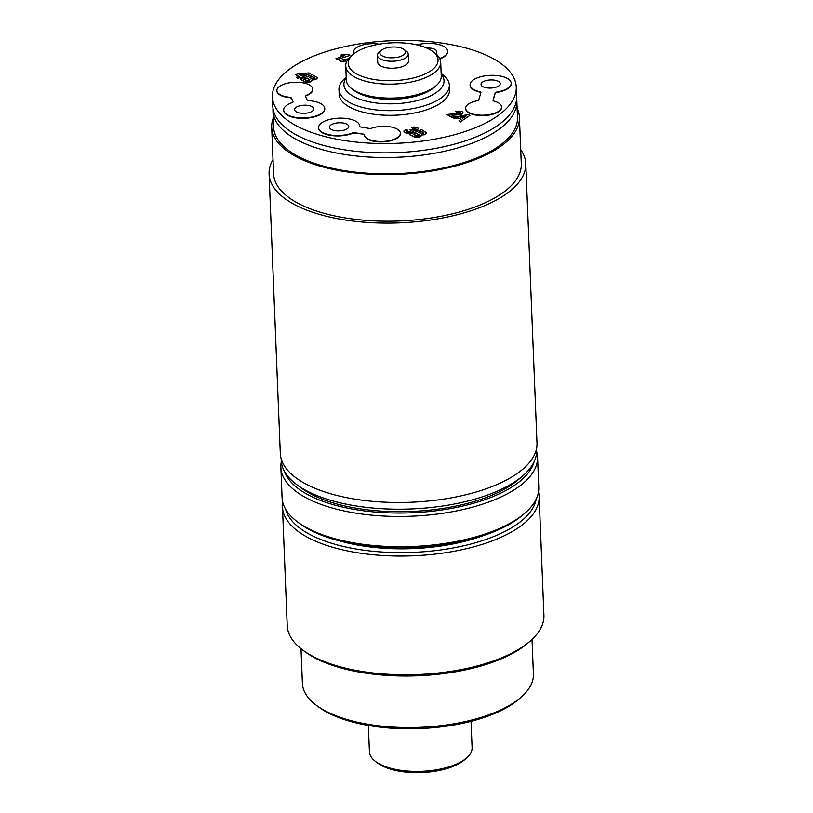 <?xml version="1.0" encoding="UTF-8"?>
<svg xmlns="http://www.w3.org/2000/svg" width="813" height="813" viewBox="0 0 813 813"><rect width="100%" height="100%" fill="white"/><g stroke="black" fill="none" stroke-linecap="round" stroke-linejoin="round"><path stroke-width="1.22" d="M310.16 112.255A9.634 4.055 177.7 0 1 300.078 113.068A9.634 4.055 177.7 0 1 294.591 109.653A9.634 4.055 177.7 0 1 304.052 105.212A9.634 4.055 177.7 0 1 313.838 108.871A9.634 4.055 177.7 0 1 310.16 112.255M426.693 48.018A9.634 4.055 177.7 0 1 436.805 51.676A9.634 4.055 177.7 0 1 435.687 53.678M496.591 86.991A9.634 4.055 177.7 0 1 486.509 87.804A9.634 4.055 177.7 0 1 481.022 84.389A9.634 4.055 177.7 0 1 490.483 79.948A9.634 4.055 177.7 0 1 500.269 83.617A9.634 4.055 177.7 0 1 496.591 86.991M345.068 129.826A9.634 4.055 177.7 0 1 334.986 130.629A9.634 4.055 177.7 0 1 329.489 127.214A9.634 4.055 177.7 0 1 338.95 122.773A9.634 4.055 177.7 0 1 348.747 126.442A9.634 4.055 177.7 0 1 345.068 129.826M447.719 51.443A20.549 8.648 177.7 0 1 447.739 51.656A20.549 8.648 177.7 0 1 439.924 58.851M439.752 58.495A20.549 8.648 -2.3 0 0 447.719 51.229A20.549 8.648 -2.3 0 0 416.988 44.878M354.011 53.699A17.988 7.571 177.7 0 1 353.675 52.388A17.988 7.571 177.7 0 1 353.675 52.174M379.346 44.146A17.988 7.571 -2.3 0 0 353.655 51.961A17.988 7.571 -2.3 0 0 354.153 53.587M362.994 134.074A2.571 1.077 177.7 0 1 364.468 134.938A17.988 7.571 -2.3 0 0 383.086 141.452A17.988 7.571 -2.3 0 0 400.372 133.18A17.988 7.571 -2.3 0 0 390.342 126.848A17.988 7.571 -2.3 0 0 371.673 128.18A2.571 1.077 177.7 0 1 369.061 128.383L361.135 127.092A2.571 1.077 177.7 0 1 359.651 126.178A20.549 8.648 -2.3 0 0 359.651 126.005A20.549 8.648 -2.3 0 0 338.767 118.18A20.549 8.648 -2.3 0 0 318.584 127.651A20.549 8.648 -2.3 0 0 330.606 134.988A20.549 8.648 -2.3 0 0 352.334 133.017A2.571 1.077 177.7 0 1 355.068 132.783L362.994 134.074L355.088 133.2A2.571 1.077 -2.3 0 0 352.344 133.444A20.549 8.648 177.7 0 1 330.617 135.405A20.549 8.648 177.7 0 1 318.594 128.078A20.549 8.648 177.7 0 1 318.594 127.865M400.382 133.393A17.988 7.571 177.7 0 1 400.392 133.606A17.988 7.571 177.7 0 1 383.106 141.879A17.988 7.571 177.7 0 1 364.488 135.364A2.571 1.077 -2.3 0 0 363.005 134.491M419.203 135.009L416.49 133.505L413.665 134.531M416.49 133.505L419.264 134.775L418.004 135.639L416.012 135.639L413.177 134.287L416.469 133.088M423.929 133.088L423.766 132.539C423.99 133.474 423.045 133.789 420.921 133.505L418.522 132.336L421.368 131.299L424.01 132.885M423.786 132.966L421.388 131.716L419.01 132.58M421.439 134.968C421.347 136.98 419.01 137.671 414.437 137.051L409.417 134.602L414.417 136.635C418.99 137.255 421.327 136.554 421.419 134.552L424.955 134.287L426.825 132.976L421.713 129.694L409.396 134.175M426.815 133.017L424.975 134.704L421.652 134.999M421.632 135.283L421.419 134.552M346.501 61.981L344.682 60.65L346.653 61.646M344.702 61.066L341.216 61.747L344.682 60.65M341.216 61.747L339.417 60.426L341.206 61.321M348.523 58.76L339.417 60.426M300.983 75.66L299.072 74.694L305.19 74.125L300.983 75.66M303.635 74.694L299.773 75.05M303.564 76.961L301.501 78.139L300.475 77.611L297.975 78.099L303.564 76.961L302.527 76.442L310.332 73.597L309.001 72.916L297.568 73.953L295.505 74.705L298.91 76.422L296.43 77.316L297.975 78.099M297.995 78.515L296.43 77.316M298.432 76.595L295.505 74.705M303.015 76.686L310.332 73.597M413.299 131.015L413.045 130.273L416.896 129.928L418.4 128.505L417.557 127.56L413.959 126.97L411.673 127.387L415.819 128.688L410.037 129.684L411.297 130.385L410.382 131.178L407.567 131.604L406.561 131.005L407.516 130.161L405.667 129.47L404.041 131.289M413.065 130.69C415.453 133.22 402.882 134.206 404.051 131.249M404.031 130.832C402.872 133.789 415.433 132.793 413.045 130.273M406.642 131.208L407.516 130.161M411.236 130.608L410.037 129.684M415.829 129.104L412.801 128.271M412.811 128.698L411.673 127.387M418.37 128.718L416.917 130.344L413.329 130.72M349.885 54.969L348.594 54.319L343.116 54.268L340.972 55.04L344.824 55.426L335.932 58.668L337.527 59.471L349.905 55.386L337.527 59.471M337.537 59.898L335.932 58.668M343.747 55.823L340.972 55.04M462.983 112.631L462.14 113.952L460.026 114.735L452.109 115.243M460.382 112.743L457.099 112.702L455.788 111.432L457.079 112.285L459.945 112.062L460.463 112.529L459.914 113.068L446.896 114.521L452.241 117.214L454.437 116.422L451.408 114.887L458.725 114.552L462.739 113.048L462.861 112.021L461.337 111.137L455.788 111.432M452.241 117.214L454.437 116.422M452.262 117.631L446.896 114.521M462.709 118.251L460.534 117.163L466.174 116.035L462.709 118.251M465.219 116.655L461.134 117.458M469.924 115.426L468.217 114.572L452.811 117.499L454.518 118.352L457.963 117.672L461.144 119.267L459.05 120.639L460.798 121.523L469.924 115.426L460.798 121.523M460.808 121.94L459.05 120.639M460.788 119.501L457.963 117.672M457.983 118.088L454.518 118.352M454.528 118.779L452.811 117.499M309.855 79.969L307.192 78.495L304.367 79.522M307.192 78.495L309.916 79.735L308.655 80.599L306.664 80.609L303.879 79.268L307.172 78.068M314.59 78.048L314.428 77.509C314.631 78.434 313.686 78.749 311.592 78.475L309.225 77.326L312.07 76.29L314.672 77.845M314.448 77.936L312.09 76.707L309.712 77.57M312.08 79.928C311.958 81.92 309.621 82.611 305.088 82.022L300.129 79.186L305.068 81.595C309.601 82.194 311.938 81.503 312.07 79.511L315.586 79.237L317.476 77.743L312.436 74.694L300.129 79.186M317.446 77.957L315.596 79.654L312.283 79.959M312.263 80.223L312.07 79.511M307.141 99.908L305.424 96.351A2.571 1.077 177.7 0 1 305.373 96.158A2.571 1.077 177.7 0 1 306.308 95.284A17.988 7.571 -2.3 0 0 312.802 89.105A17.988 7.571 -2.3 0 0 294.53 82.265A17.988 7.571 -2.3 0 0 276.867 90.548A17.988 7.571 -2.3 0 0 289.57 97.245A2.571 1.077 177.7 0 1 291.339 98.007L293.056 101.564A2.571 1.077 177.7 0 1 293.107 101.757A2.571 1.077 177.7 0 1 292.06 102.682A20.549 8.648 -2.3 0 0 283.676 110.09A20.549 8.648 -2.3 0 0 304.56 117.905A20.549 8.648 -2.3 0 0 324.753 108.434A20.549 8.648 -2.3 0 0 309.052 100.69A2.571 1.077 177.7 0 1 307.141 99.908M324.753 108.647A20.549 8.648 177.7 0 1 324.763 108.861A20.549 8.648 177.7 0 1 304.58 118.332A20.549 8.648 177.7 0 1 283.696 110.507A20.549 8.648 177.7 0 1 283.696 110.294M293.056 101.564L291.359 98.434A2.571 1.077 -2.3 0 0 289.591 97.662A17.988 7.571 177.7 0 1 276.877 90.965A17.988 7.571 177.7 0 1 276.877 90.761M312.802 89.318A17.988 7.571 177.7 0 1 312.822 89.521A17.988 7.571 177.7 0 1 306.318 95.7A2.571 1.077 -2.3 0 0 305.434 96.371M494.08 101.107A2.571 1.077 177.7 0 1 493.003 100.284A2.571 1.077 177.7 0 1 493.024 100.131L495.147 92.987A2.571 1.077 177.7 0 1 496.906 92.042A20.549 8.648 -2.3 0 0 511.174 83.17A20.549 8.648 -2.3 0 0 490.3 75.355A20.549 8.648 -2.3 0 0 470.107 84.826A20.549 8.648 -2.3 0 0 479.711 91.686A2.571 1.077 177.7 0 1 480.91 92.55A2.571 1.077 177.7 0 1 480.89 92.702L478.776 99.836A2.571 1.077 177.7 0 1 477.15 100.761A17.988 7.571 -2.3 0 0 465.666 108.342A17.988 7.571 -2.3 0 0 483.938 115.182A17.988 7.571 -2.3 0 0 501.601 106.899A17.988 7.571 -2.3 0 0 494.08 101.107M501.601 107.103A17.988 7.571 177.7 0 1 501.621 107.316A17.988 7.571 177.7 0 1 483.959 115.598A17.988 7.571 177.7 0 1 465.686 108.759A17.988 7.571 177.7 0 1 465.676 108.546M480.869 92.763A2.571 1.077 -2.3 0 0 479.731 92.113A20.549 8.648 177.7 0 1 470.127 85.243A20.549 8.648 177.7 0 1 470.127 85.03M511.184 83.383A20.549 8.648 177.7 0 1 511.194 83.597A20.549 8.648 177.7 0 1 496.926 92.458A2.571 1.077 -2.3 0 0 495.158 93.414L493.064 100.487M298.473 126.919A122.021 51.382 -2.3 0 0 435.189 139.074A122.021 51.382 -2.3 0 0 516.265 87.093A122.021 51.382 -2.3 0 0 392.283 40.65A122.021 51.382 -2.3 0 0 272.416 96.879A122.021 51.382 -2.3 0 0 298.473 126.919M346.196 77.326L344.844 78.505A55.233 23.252 -2.3 0 0 338.97 89.542L339.153 94.206A55.233 23.252 -2.3 0 0 350.952 107.804A55.233 23.252 -2.3 0 0 412.831 113.302A55.233 23.252 -2.3 0 0 449.528 89.765L449.345 85.111A55.233 23.252 -2.3 0 0 442.607 74.583L441.164 73.516M536.57 448.481L536.631 450.067A127.804 53.81 177.7 0 1 523.044 475.615L518.643 479.446A122.672 51.646 177.7 0 1 312.741 494.975A122.672 51.646 177.7 0 1 301.521 488.166L296.826 484.7A127.804 53.81 177.7 0 1 281.227 460.321L281.166 458.735M523.044 475.615A127.804 53.81 177.7 0 1 308.523 491.784A127.804 53.81 177.7 0 1 296.826 484.7M338.97 89.542A55.233 23.252 -2.3 0 0 350.759 103.139A55.233 23.252 -2.3 0 0 412.648 108.647A55.233 23.252 -2.3 0 0 449.345 85.111M441.185 74.105A50.091 21.087 177.7 0 1 418.075 100.375A50.091 21.087 177.7 0 1 354.61 97.011A50.091 21.087 177.7 0 1 346.216 77.916M381.287 50.355L379.082 52.276A15.417 6.494 -2.3 0 0 377.445 55.355A15.417 6.494 -2.3 0 0 380.738 59.146A15.417 6.494 -2.3 0 0 398.004 60.68A15.417 6.494 -2.3 0 0 408.248 54.115A15.417 6.494 -2.3 0 0 406.368 51.178L404.02 49.441A12.845 5.406 177.7 0 1 399.823 56.686A12.845 5.406 177.7 0 1 382.659 56.087A12.845 5.406 177.7 0 1 381.287 50.355A12.845 5.406 177.7 0 1 392.537 47.002A12.845 5.406 177.7 0 1 404.02 49.441M377.445 55.355L377.73 62.337A15.417 6.494 -2.3 0 0 381.023 66.127A15.417 6.494 -2.3 0 0 398.289 67.662A15.417 6.494 -2.3 0 0 408.533 61.097L408.248 54.115M352.984 54.532L350.789 56.453A47.53 20.01 -2.3 0 0 345.738 65.955A47.53 20.01 -2.3 0 0 355.881 77.652A47.53 20.01 -2.3 0 0 409.132 82.387A47.53 20.01 -2.3 0 0 440.707 62.144A47.53 20.01 -2.3 0 0 434.914 53.079L432.567 51.341A44.959 18.933 177.7 0 1 417.862 76.717A44.959 18.933 177.7 0 1 357.811 74.593A44.959 18.933 177.7 0 1 352.984 54.532A44.959 18.933 177.7 0 1 392.364 42.804A44.959 18.933 177.7 0 1 432.567 51.341M440.707 62.144L441.266 76.107A47.53 20.01 177.7 0 1 436.215 85.609A47.53 20.01 177.7 0 1 356.44 91.625A47.53 20.01 177.7 0 1 352.09 88.983A47.53 20.01 177.7 0 1 346.297 79.928L345.738 65.955M352.09 88.983L354.438 90.721A44.959 18.933 -2.3 0 0 358.553 93.221A44.959 18.933 -2.3 0 0 434.02 87.53L436.215 85.609M273.005 159.622A128.444 54.085 -2.3 0 0 269.083 173.972L280.302 453.369A128.444 54.085 -2.3 0 0 307.731 484.985A128.444 54.085 -2.3 0 0 451.642 497.78A128.444 54.085 -2.3 0 0 536.997 443.055L525.777 163.667A128.444 54.085 -2.3 0 0 520.716 149.673M269.083 173.972A128.444 54.085 -2.3 0 0 296.511 205.598A128.444 54.085 -2.3 0 0 440.422 218.392A128.444 54.085 -2.3 0 0 525.777 163.667M273.259 117.987A123.952 52.184 -2.3 0 0 271.705 127.224L273.575 173.789A123.952 52.184 -2.3 0 0 300.048 204.307A123.952 52.184 -2.3 0 0 438.918 216.654A123.952 52.184 -2.3 0 0 521.285 163.84L519.416 117.275A123.952 52.184 -2.3 0 0 517.119 108.2M271.705 127.224A123.952 52.184 -2.3 0 0 298.178 157.742A123.952 52.184 -2.3 0 0 437.048 170.09A123.952 52.184 -2.3 0 0 519.416 117.275M273.005 108.515A122.021 51.382 -2.3 0 0 272.975 110.853L273.635 127.153A122.021 51.382 -2.3 0 0 299.692 157.194A122.021 51.382 -2.3 0 0 436.398 169.348A122.021 51.382 -2.3 0 0 517.485 117.357L516.834 101.056A122.021 51.382 -2.3 0 0 516.611 98.739M272.975 110.853A122.021 51.382 -2.3 0 0 299.032 140.893A122.021 51.382 -2.3 0 0 435.748 153.047A122.021 51.382 -2.3 0 0 516.834 101.056M272.416 96.879L272.792 106.198A122.021 51.382 -2.3 0 0 298.849 136.238A122.021 51.382 -2.3 0 0 435.565 148.393A122.021 51.382 -2.3 0 0 516.641 96.401L516.265 87.093M482.942 535.747A116.889 49.217 177.7 0 1 341.623 541.428M534.08 461.804A125.883 52.997 177.7 0 1 411.246 512.81A125.883 52.997 177.7 0 1 284.713 471.825M297.751 522.098L300.099 523.836A125.883 52.997 -2.3 0 0 412.648 547.728A125.883 52.997 -2.3 0 0 522.911 514.883L525.117 512.962A128.444 54.085 177.7 0 1 412.598 546.488A128.444 54.085 177.7 0 1 297.751 522.098A128.444 54.085 177.7 0 1 282.081 497.607L280.871 467.333A128.444 54.085 -2.3 0 0 411.378 516.214A128.444 54.085 -2.3 0 0 537.556 457.028A128.444 54.085 -2.3 0 0 536.651 451.479M281.328 461.733A128.444 54.085 -2.3 0 0 280.871 467.333M537.556 457.028L538.775 487.292A128.444 54.085 177.7 0 1 525.117 512.962M471.042 721.334L472.099 747.655A51.382 21.636 177.7 0 1 466.632 757.929A51.382 21.636 177.7 0 1 380.393 764.433A51.382 21.636 177.7 0 1 375.687 761.578A51.382 21.636 177.7 0 1 369.427 751.781L368.37 725.46M375.687 761.578L378.035 763.316A48.81 20.549 -2.3 0 0 382.506 766.029A48.81 20.549 -2.3 0 0 464.436 759.85L466.632 757.929M316.501 705.389L318.848 707.127A113.037 47.591 -2.3 0 0 419.915 728.59A113.037 47.591 -2.3 0 0 518.928 699.089L521.123 697.178A115.598 48.668 177.7 0 1 419.864 727.34A115.598 48.668 177.7 0 1 316.501 705.389A115.598 48.668 177.7 0 1 302.395 683.347L301.003 648.693M536.163 499.182A125.883 52.997 177.7 0 1 488.45 538.562A125.883 52.997 177.7 0 1 361.876 549.923A125.883 52.997 177.7 0 1 285.637 509.253M302.903 650.156L305.251 651.884A125.883 52.997 -2.3 0 0 417.791 675.786A125.883 52.997 -2.3 0 0 528.054 642.941L530.259 641.02A128.444 54.085 177.7 0 1 417.74 674.536A128.444 54.085 177.7 0 1 302.903 650.156A128.444 54.085 177.7 0 1 287.223 625.654L282.457 506.916A128.444 54.085 -2.3 0 0 355.677 552.454A128.444 54.085 -2.3 0 0 490.127 541.692A128.444 54.085 -2.3 0 0 539.141 496.611A128.444 54.085 -2.3 0 0 538.48 491.967M532.027 639.414L533.419 674.068A115.598 48.668 177.7 0 1 521.123 697.178M282.751 502.241A128.444 54.085 -2.3 0 0 282.457 506.916M539.141 496.611L543.917 615.35A128.444 54.085 177.7 0 1 530.259 641.02"/></g></svg>
